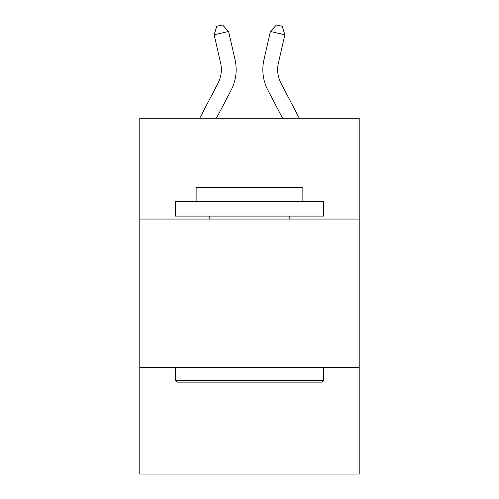 <?xml version="1.0" encoding="UTF-8"?>
<svg xmlns="http://www.w3.org/2000/svg" width="499" height="499" viewBox="0 0 499 499"><rect width="100%" height="100%" fill="white"/><g stroke="black" fill="none" stroke-linecap="round" stroke-linejoin="round"><path stroke-width="0.75" d="M359.205 219.061L359.205 118.251L139.795 118.251L139.795 219.061L359.205 219.061L359.205 474.05L139.795 474.05L139.795 219.061M359.205 367.308L139.795 367.308M199.681 118.251L217.944 83.383A29.653 29.653 -37.1 0 0 220.589 63.036L214.152 34.774L216.772 26.266L222.554 24.95L228.604 31.481L235.048 59.743A44.473 44.473 131.2 0 1 231.081 90.263L216.416 118.251L231.081 90.263M299.319 118.251L281.056 83.383A29.653 29.653 37.1 0 1 278.411 63.036L284.848 34.774L270.396 31.481L263.952 59.743A44.473 44.473 -131.2 0 0 267.919 90.263L282.584 118.251L267.919 90.263M177.151 382.134L175.374 380.357L323.626 380.357L321.849 382.134L177.151 382.134M323.626 201.272L323.626 216.092L175.374 216.092L175.374 201.272L323.626 201.272M196.132 201.272L196.132 187.63L302.868 187.63L302.868 201.272M323.626 367.308L323.626 380.357M175.374 367.308L175.374 380.357M289.825 216.092L289.825 219.061M209.175 216.092L209.175 219.061M217.944 83.383A29.653 29.653 -48.8 0 0 220.589 63.036A29.653 29.653 -48.8 0 1 217.944 83.383A29.653 29.653 -48.8 0 0 220.589 63.036A29.653 29.653 -48.8 0 1 217.944 83.383A29.653 29.653 -48.8 0 0 220.589 63.036A29.653 29.653 -48.8 0 1 217.944 83.383A29.653 29.653 -48.8 0 0 220.589 63.036A29.653 29.653 -48.8 0 1 217.944 83.383A29.653 29.653 -48.8 0 0 220.589 63.036A29.653 29.653 -48.8 0 1 217.944 83.383A29.653 29.653 -48.8 0 0 220.589 63.036A29.653 29.653 -48.8 0 1 217.944 83.383A29.653 29.653 -48.8 0 0 220.589 63.036A29.653 29.653 -48.8 0 1 217.944 83.383A29.653 29.653 -48.8 0 0 220.589 63.036A29.653 29.653 -48.8 0 1 217.944 83.383A29.653 29.653 -48.8 0 0 220.589 63.036A29.653 29.653 -48.8 0 1 217.944 83.383A29.653 29.653 -48.8 0 0 220.589 63.036A29.653 29.653 -48.8 0 1 217.944 83.383A29.653 29.653 -48.8 0 0 220.589 63.036A29.653 29.653 -48.8 0 1 217.944 83.383A29.653 29.653 -48.8 0 0 220.589 63.036A29.653 29.653 -48.8 0 1 217.944 83.383A29.653 29.653 -48.8 0 0 220.589 63.036A29.653 29.653 -48.8 0 1 217.944 83.383A29.653 29.653 -48.8 0 0 220.589 63.036A29.653 29.653 -48.8 0 1 217.944 83.383A29.653 29.653 -48.8 0 0 220.589 63.036A29.653 29.653 -48.8 0 1 217.944 83.383A29.653 29.653 -48.8 0 0 220.589 63.036A29.653 29.653 -48.8 0 1 217.944 83.383A29.653 29.653 -48.8 0 0 220.589 63.036A29.653 29.653 -48.8 0 1 217.944 83.383A29.653 29.653 -48.8 0 0 220.589 63.036A29.653 29.653 -48.8 0 1 217.944 83.383A29.653 29.653 -48.8 0 0 220.589 63.036A29.653 29.653 -48.8 0 1 217.944 83.383A29.653 29.653 -48.8 0 0 220.589 63.036A29.653 29.653 -48.8 0 1 217.944 83.383A29.653 29.653 -48.8 0 0 220.589 63.036A29.653 29.653 -48.8 0 1 217.944 83.383A29.653 29.653 -48.8 0 0 220.589 63.036A29.653 29.653 -48.8 0 1 217.944 83.383A29.653 29.653 -48.8 0 0 220.589 63.036A29.653 29.653 -48.8 0 1 217.944 83.383A29.653 29.653 -48.8 0 0 220.589 63.036A29.653 29.653 -48.8 0 1 217.944 83.383A29.653 29.653 -48.8 0 0 220.589 63.036A29.653 29.653 -48.8 0 1 217.944 83.383A29.653 29.653 -48.8 0 0 220.589 63.036M214.152 34.774L228.604 31.481L235.048 59.743M281.056 83.383A29.653 29.653 48.8 0 1 278.411 63.036A29.653 29.653 48.8 0 0 281.056 83.383A29.653 29.653 48.8 0 1 278.411 63.036A29.653 29.653 48.8 0 0 281.056 83.383A29.653 29.653 48.8 0 1 278.411 63.036A29.653 29.653 48.8 0 0 281.056 83.383A29.653 29.653 48.8 0 1 278.411 63.036A29.653 29.653 48.8 0 0 281.056 83.383A29.653 29.653 48.8 0 1 278.411 63.036A29.653 29.653 48.8 0 0 281.056 83.383A29.653 29.653 48.8 0 1 278.411 63.036A29.653 29.653 48.8 0 0 281.056 83.383A29.653 29.653 48.8 0 1 278.411 63.036A29.653 29.653 48.8 0 0 281.056 83.383A29.653 29.653 48.8 0 1 278.411 63.036A29.653 29.653 48.8 0 0 281.056 83.383A29.653 29.653 48.8 0 1 278.411 63.036A29.653 29.653 48.8 0 0 281.056 83.383A29.653 29.653 48.8 0 1 278.411 63.036A29.653 29.653 48.8 0 0 281.056 83.383A29.653 29.653 48.8 0 1 278.411 63.036A29.653 29.653 48.8 0 0 281.056 83.383A29.653 29.653 48.8 0 1 278.411 63.036A29.653 29.653 48.8 0 0 281.056 83.383A29.653 29.653 48.8 0 1 278.411 63.036A29.653 29.653 48.8 0 0 281.056 83.383A29.653 29.653 48.8 0 1 278.411 63.036A29.653 29.653 48.8 0 0 281.056 83.383A29.653 29.653 48.8 0 1 278.411 63.036A29.653 29.653 48.8 0 0 281.056 83.383A29.653 29.653 48.8 0 1 278.411 63.036A29.653 29.653 48.8 0 0 281.056 83.383A29.653 29.653 48.8 0 1 278.411 63.036A29.653 29.653 48.8 0 0 281.056 83.383A29.653 29.653 48.8 0 1 278.411 63.036A29.653 29.653 48.8 0 0 281.056 83.383A29.653 29.653 48.8 0 1 278.411 63.036A29.653 29.653 48.8 0 0 281.056 83.383A29.653 29.653 48.8 0 1 278.411 63.036A29.653 29.653 48.8 0 0 281.056 83.383A29.653 29.653 48.8 0 1 278.411 63.036A29.653 29.653 48.8 0 0 281.056 83.383A29.653 29.653 48.8 0 1 278.411 63.036A29.653 29.653 48.8 0 0 281.056 83.383A29.653 29.653 48.8 0 1 278.411 63.036A29.653 29.653 48.8 0 0 281.056 83.383A29.653 29.653 48.8 0 1 278.411 63.036A29.653 29.653 48.8 0 0 281.056 83.383A29.653 29.653 48.8 0 1 278.411 63.036A29.653 29.653 48.8 0 0 281.056 83.383A29.653 29.653 48.8 0 1 278.411 63.036M284.848 34.774L282.228 26.266L276.446 24.95L270.396 31.481L263.952 59.743"/></g></svg>
